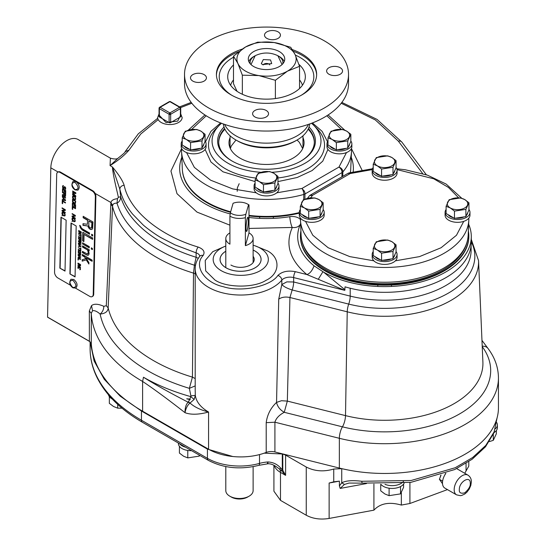 <?xml version="1.0" encoding="UTF-8"?>
<svg xmlns="http://www.w3.org/2000/svg" width="546" height="546" viewBox="0 0 546 546"><rect width="100%" height="100%" fill="white"/><g stroke="black" fill="none" stroke-linecap="round" stroke-linejoin="round"><path stroke-width="0.82" d="M225.798 246.055A27.58 15.923 0 0 0 213.561 256.77A27.58 15.923 0 0 0 220.413 270.188A27.58 15.923 0 0 0 252.859 273.737A27.58 15.923 0 0 0 267.943 256.77A27.58 15.923 0 0 0 261.097 248.683A27.58 15.923 0 0 0 253.119 245.202M254.941 245.782L267.636 250.955C280.91 258.081 279.757 273.969 265.95 280.364C254.04 288.138 226.474 287.919 214.981 280.043L205.671 270.871L205.214 260.503L212.756 251.692L225.798 245.973M195.195 390.458L195.318 395.352L190.895 395.891L189.36 388.349C154.341 377.607 128.781 361.78 112.681 340.854C106.272 332.275 102.088 323.355 100.13 314.08C105.337 313.506 108.012 311.459 108.163 307.93A159.855 92.294 0 0 0 119.799 331.982A159.855 92.294 0 0 0 192.431 377.122L193.509 273.116L194.41 265.199L195.502 265.417M89.339 310.94L91.257 313.349L91.305 343.871L89.387 341.257L89.339 310.94L91.516 305.637C94.069 303.583 98.164 303.808 103.801 306.313L106.306 305.719L110.906 202.511C111.391 200.396 113.588 199.119 117.499 198.683L116.994 203.139C119.424 201.836 120.646 199.693 120.666 196.71C122.673 203.371 126.003 209.807 130.644 216.011C138.152 225.983 148.553 234.821 161.841 242.52C172.031 248.396 183.463 253.317 196.123 257.275L196.123 252.866A6.927 3.999 180 0 1 197.727 253.556A6.927 3.999 180 0 1 199.754 256.272M186.712 398.805L189.892 399.058L190.254 399.699L186.712 398.805M158.197 119.622L140.779 133.988L128.986 150.136C124.454 155.385 118.148 160.544 110.06 165.602L110.401 158.163L78.098 139.51A22.598 13.049 120 0 0 66.796 140.629A22.598 13.049 120 0 0 50.826 167.827L47.55 317.103A4.375 2.525 120 0 0 47.55 317.192L89.387 341.346L91.305 343.871A175.375 101.256 0 0 0 142.513 411.152A175.375 101.256 0 0 0 142.608 411.213L208.565 449.228A45.557 26.304 0 0 0 266.202 452.429A9.111 5.262 180 0 1 274.911 451.965L339.346 468.058A113.896 65.752 0 0 0 498.45 407.705L498.45 377.948A113.896 65.752 180 0 1 339.346 438.302L339.346 468.058M117.499 198.683L118.366 197.304C116.762 189.496 113.213 176.583 112.415 166.967C118.639 174.372 122.55 180.453 124.154 185.224C121.519 185.64 120.072 186.944 119.82 189.134C122.045 198.157 126.29 206.456 132.555 214.046L142.902 224.699C146.881 228.433 157.657 235.988 161.841 238.111L175.095 244.901L196.123 252.866A4.375 1.699 107.3 0 1 198.205 247.072C203.576 249.14 205.228 251.938 203.146 255.467C193.311 265.759 204.313 282.712 223.444 286.739C241.127 292.56 270.645 286.445 277.88 275.457C281.995 271.539 287.831 270.284 295.386 271.683L306.879 274.549C289.728 260.114 284.882 244.41 292.328 227.443L249.003 228.44M157.705 118.298L138.309 133.818L125.109 151.686C125.757 151.795 123.526 153.856 118.414 157.862L110.06 165.602L112.415 166.967L119.82 189.134L120.666 196.71L118.366 197.304M300.43 219.588A8.989 5.194 0 0 0 298.566 218.025A8.989 5.194 0 0 0 289.796 216.694A9.111 1.993 -99.1 0 0 292.178 227.354M225.798 251.228A20.516 11.848 0 0 0 220.052 259.452A20.516 11.848 0 0 0 226.064 267.827A20.516 11.848 0 0 0 248.423 270.393A20.516 11.848 0 0 0 261.09 259.452A20.516 11.848 0 0 0 255.084 251.071A20.516 11.848 0 0 0 253.119 250.075M266.202 452.429L266.202 422.672C267.26 414.68 270.714 407.923 276.556 402.409L278.726 299.174L281.818 284.527C283.681 286.575 287.135 288.384 292.165 289.967L289.94 297.509C285.408 296.58 281.675 297.133 278.726 299.174M208.565 449.228L208.565 412.032C200.525 409.964 194.342 406.968 190.022 403.037L194.144 399.44L195.318 395.352A45.557 26.304 0 0 0 208.538 412.018A45.557 26.304 0 0 0 208.565 412.032C198.717 414.701 190.868 414.919 185.012 412.687C167.772 399.201 153.638 388.793 142.608 381.456L142.608 411.213M47.55 317.103L89.387 341.257A4.375 2.525 120 0 0 89.387 341.346M124.154 185.224C129.122 210.333 159.268 235.51 198.205 247.072M229.914 225.17L197.004 212.101L177 193.68L170.946 171.041L181.579 148.621M351.474 148.621L361.998 170.072M422.686 173.614L398.389 141.182L375.348 119.949L341.209 103.249M191.837 103.249L180.569 107.644M125.109 151.686L128.986 150.136M189.551 399.802L188.138 402.218C169.567 392.635 154.682 384.309 143.475 377.231A174.154 100.546 0 0 0 190.779 396.621L189.892 399.058M482.234 346.628A106.129 61.275 180 0 1 459.357 414.052A106.129 61.275 180 0 1 342.431 426.829A9.111 2.955 104 0 0 345.509 415.622L347.229 311.814L289.94 297.509L287.332 401.092L281.483 400.723L276.556 402.409C277.416 406.531 279.982 409.828 284.254 412.305C279.163 415.028 276.051 418.332 274.911 422.208L274.911 451.965M195.195 378.583L192.431 377.122L189.36 388.349L195.195 385.899M277.88 275.457A4.375 3.221 -140.2 0 1 281.818 280.118A9.111 5.262 180 0 1 293.652 277.573L293.652 281.982L286.848 281.879L281.818 284.527L281.818 280.118A45.557 26.304 180 0 1 208.538 287.332A45.557 26.304 180 0 1 195.195 268.734L195.195 390.492M185.012 412.687C184.958 407.842 185.995 404.347 188.138 402.218L189.947 403.098C187.503 405.105 185.865 408.306 185.012 412.687M188.452 401.733L189.947 403.098M194.144 399.44L190.779 396.621L190.895 395.891M103.801 306.313C103.76 309.466 102.539 312.059 100.13 314.08C97.133 311.425 94.608 310.299 92.554 310.701L91.257 313.349A175.375 101.256 180 0 0 142.513 381.395A175.375 101.256 180 0 0 142.608 381.456L143.475 377.231M353.18 171.84A86.862 50.15 0 0 0 352.163 159.998A86.862 50.15 0 0 0 351.242 157.296M181.811 157.296A86.862 50.15 0 0 0 180.883 160.005A86.862 50.15 0 0 0 230.214 213.93M249.003 217.492A86.862 50.15 0 0 0 289.796 216.694M300.6 223.662A86.862 50.15 0 0 0 298.915 228.139A86.862 50.15 0 0 0 314.08 265.834C312.23 270.707 309.828 273.607 306.879 274.549L344.772 290.335L345.038 286.827A86.739 50.082 0 0 0 471.294 242.247L471.294 236.52A86.739 50.082 180 0 1 418.086 282.705A86.739 50.082 180 0 1 323.737 272.229L314.08 265.834M468.639 224.229A86.739 50.082 180 0 1 471.294 236.52M253.119 261.889A13.705 7.91 180 0 1 253.364 262.23M266.202 422.672L274.911 422.208L339.346 438.302A9.111 2.955 104 0 1 342.431 426.829L284.254 412.305L287.332 401.092L345.509 415.622A98.376 56.798 0 0 0 482.896 362.087L478.555 260.647A94.028 54.286 180 0 1 347.229 311.814A9.111 2.955 -76 0 1 348.717 304.088L292.165 289.967A9.111 2.955 -76 0 0 293.652 281.982L350.198 296.096L350.198 288.233M195.195 273.826L193.509 273.116A155.514 89.783 180 0 1 123.785 229.484A155.514 89.783 180 0 1 112.524 206.327L112.674 205.433C113.008 203.842 114.448 203.078 116.994 203.139C119.062 209.951 122.461 216.53 127.211 222.877C141.394 241.339 163.793 255.446 194.41 265.199L196.123 257.275L198.307 258.347M112.674 205.433L110.906 202.511L95.127 193.4M322.904 271.751L318.291 279.265M323.737 272.229L345.038 289.83M440.247 477.115L440.758 475.211M232.801 456.517L207.425 449.105L141.448 411.022L120.236 396.184L104.266 379.306L94.117 360.981L90.158 341.885M347.645 469.908L341.735 468.673L333.749 469.041C323.798 471.976 314.632 471.307 306.258 467.035L285.606 455.118L282.78 454.006L264.25 453.153M273.921 465.26L273.921 491.216L280.487 500.368L306.258 515.247C312.851 518.775 320.475 519.84 329.129 518.441L373.921 510.155C380.221 503.344 389.366 501.651 401.344 505.077L409.916 503.494L447.447 489.605M464.728 473.28L468.789 466.141L468.789 461.602M282.78 454.006L282.78 470.181L281.64 470.843L285.606 475.354L282.78 470.181L280.74 468.113C277.388 464.305 273.13 462.25 267.95 461.95A27.334 15.779 0 0 0 259.521 463.397L259.521 454.579M366.427 483.572L340.192 488.424L344.444 484.445L341.735 482.814L339.394 485.974L339.394 481.135L329.129 483.033L333.749 481.831L333.749 469.041M339.394 481.135L333.749 481.831M341.735 468.673L341.735 482.814C345.748 480.644 352.429 480.132 361.773 481.272L362.121 483.135L410.988 482.33L454.777 469.526L472.188 459.213L485.49 446.792L494.007 432.719L497.14 417.629L494.13 431.859L485.838 445.372L472.665 457.521L455.234 467.731L411.111 480.5L361.773 481.272M401.344 492.69L401.344 505.077M90.104 341.837L90.104 348.676A175.3 101.208 0 0 0 141.448 420.243L207.425 458.333A4.375 2.525 -60 0 0 208.333 460.333C223.498 468.236 240.315 469.908 258.797 465.342L267.711 463.807C270.413 463.547 273.505 464.673 276.986 467.178L279.572 469.103L280.74 468.113M285.606 455.118L285.606 475.354L280.487 472.392A9.111 5.262 120 0 0 279.572 469.103L281.64 470.843M373.921 510.155L373.921 484.084M340.192 488.424L339.394 485.974M344.444 484.445L349.003 483.053L362.121 483.135M281.197 470.44L282.296 469.683L282.296 453.883M468.359 230.869A84.186 48.608 180 0 1 468.823 235.968A84.186 48.608 180 0 1 416.851 280.876A84.186 48.608 180 0 1 325.102 270.338A84.186 48.608 180 0 1 300.443 235.968A84.186 48.608 180 0 1 300.907 230.869M468.823 235.968L468.823 236.568A84.186 48.608 180 0 1 416.851 281.47A84.186 48.608 180 0 1 325.102 270.932A84.186 48.608 180 0 1 300.443 236.568L300.443 235.968M230.508 212.312A84.186 48.608 180 0 1 206.995 202.743A84.186 48.608 180 0 1 182.412 170.482M299.297 213.152A84.186 48.608 180 0 1 249.003 215.916M350.634 170.482A84.186 48.608 180 0 1 350.402 172.536M372.242 169.601L350.198 173.553L349.03 172.905L348.007 173.335L350.198 173.553L312.599 195.256L310.585 197.891M310.312 195.106L312.599 195.256L309.759 195.564L309.234 196.041L310.189 195.181A4.375 2.887 -123.5 0 1 310.312 195.106L348.007 173.335M458.626 197.823L448.457 187.442L433.749 178.795L397.024 169.601M395.413 260.817L419.471 256.62L441.093 247.734L456.476 235.258L463.745 221.362M305.521 221.362L312.79 235.258L328.173 247.734L349.795 256.62L373.853 260.817M313.288 260.169A82.746 47.775 0 0 0 313.349 260.23A82.746 47.775 0 0 0 455.917 260.23A82.746 47.775 0 0 0 455.978 260.169M346.485 152.566L338.957 167.083A4.375 3.208 40.2 0 1 341.857 169.069A4.375 3.208 40.2 0 1 342.888 171.765A4.375 3.208 40.2 0 1 342.881 171.888L342.724 176.385M304.873 199.14L305.002 193.953L303.835 194.431A4.375 1.57 -105.8 0 0 303.835 194.308A4.375 1.57 -105.8 0 0 303.33 191.312A4.375 1.57 -105.8 0 0 301.918 188.472L276.767 192.82M312.414 122.939L322.133 131.361L327.525 141.735M327.934 149.42L322.775 161.138L312.128 170.557L297.215 177.484L277.948 181.6M255.105 181.6L222.973 171.799L210.933 161.964L205.119 149.42M232.33 161.186A47.816 27.607 180 0 1 218.707 141.892A47.816 27.607 180 0 1 224.624 128.59M311.52 123.28A54.47 31.45 180 0 1 313.848 125.43A54.47 31.45 180 0 1 305.037 163.234A54.47 31.45 180 0 1 271.935 172.29M309.029 127.027A48.908 28.235 180 0 1 301.112 160.968A48.908 28.235 180 0 1 231.941 160.968A48.908 28.235 180 0 1 224.017 127.027M350.361 172.55A84.241 48.635 0 0 0 350.737 168.98L351.488 151.563A84.985 49.065 180 0 1 342.881 171.888L342.049 172.563L341.892 176.863M303.699 199.577L303.835 194.431A84.985 49.065 180 0 1 181.565 151.563L182.309 168.98A84.241 48.635 0 0 0 230.658 211.787M249.003 215.356A84.241 48.635 0 0 0 299.297 212.585M205.521 141.735L210.913 131.361L220.632 122.939M308.422 128.59A47.816 27.607 180 0 1 314.339 141.892A47.816 27.607 180 0 1 300.716 161.186M261.077 172.29A54.47 31.45 180 0 1 219.199 125.43A54.47 31.45 180 0 1 221.526 123.28M250.996 64.564L255.187 55.712C262.742 52.123 270.304 52.123 277.866 55.712L279.409 56.607A18.223 10.524 180 0 1 284.227 61.555M277.866 55.712L282.057 64.564M270.543 59.937L263.302 59.555L261.336 63.602L262.503 64.578L271.717 63.602L270.543 59.937M269.826 64.933A3.426 1.979 0 0 0 268.946 64.059A3.426 1.979 0 0 0 263.22 64.933M237.223 191.305L237.319 187.988M237.333 187.92L239.175 183.702M248.819 61.555A18.223 10.524 180 0 1 254.32 56.231M278.119 55.863A16.4 9.466 180 0 1 282.924 62.558A16.4 9.466 180 0 1 282.78 63.814M250.273 63.814A16.4 9.466 180 0 1 250.123 62.558A16.4 9.466 180 0 1 255.057 55.788M301.378 95.202A47.304 27.314 0 0 0 296.369 55.542A47.304 27.314 0 0 0 295.325 55.071M233.497 57.18A47.304 27.314 0 0 0 233.074 57.426A47.304 27.314 0 0 0 231.668 95.202M192.834 81.101A7.965 4.6 180 0 1 190.499 77.853A7.965 4.6 180 0 1 195.413 73.608A7.965 4.6 180 0 1 204.095 74.604A7.965 4.6 180 0 1 206.429 77.853A7.965 4.6 180 0 1 201.508 82.098A7.965 4.6 180 0 1 192.834 81.101M266.844 38.37A7.965 4.6 180 0 1 264.517 35.121A7.965 4.6 180 0 1 269.431 30.876A7.965 4.6 180 0 1 278.112 31.873A7.965 4.6 180 0 1 280.439 35.121A7.965 4.6 180 0 1 275.525 39.367A7.965 4.6 180 0 1 266.844 38.37M254.941 116.96A7.965 4.6 180 0 1 252.607 113.711A7.965 4.6 180 0 1 257.521 109.466A7.965 4.6 180 0 1 266.202 110.463A7.965 4.6 180 0 1 268.536 113.711A7.965 4.6 180 0 1 263.616 117.956A7.965 4.6 180 0 1 254.941 116.96M328.951 74.229A7.965 4.6 180 0 1 326.624 70.98A7.965 4.6 180 0 1 331.538 66.728A7.965 4.6 180 0 1 340.219 67.724A7.965 4.6 180 0 1 342.547 70.98A7.965 4.6 180 0 1 337.633 75.225A7.965 4.6 180 0 1 328.951 74.229M292.417 49.645A50.116 28.931 180 0 1 301.958 53.958A50.116 28.931 180 0 1 316.639 74.413A50.116 28.931 180 0 1 285.701 101.146A50.116 28.931 180 0 1 231.088 94.874A50.116 28.931 180 0 1 216.414 74.413A50.116 28.931 180 0 1 242.165 49.133M184.521 74.413L184.521 83.702A82.002 47.345 0 0 0 208.538 117.178A82.002 47.345 0 0 0 297.904 127.443A82.002 47.345 0 0 0 348.525 83.702L348.525 74.413A82.002 47.345 0 0 0 324.508 40.936A82.002 47.345 0 0 0 235.142 30.678A82.002 47.345 0 0 0 184.521 74.413A82.002 47.345 0 0 0 208.538 107.89A82.002 47.345 0 0 0 297.904 118.154A82.002 47.345 0 0 0 348.525 74.413M298.908 64.38A38.814 22.406 180 0 1 305.337 76.74A38.814 22.406 180 0 1 281.381 97.441A38.814 22.406 180 0 1 239.08 92.581A38.814 22.406 180 0 1 227.709 76.74A38.814 22.406 180 0 1 233.497 64.967M224.611 124.392A43.277 24.986 0 0 0 235.92 135.831A43.277 24.986 0 0 0 277.928 142.267A43.277 24.986 0 0 0 308.435 124.392M297.126 139.994L295.584 140.888A41.093 23.724 0 0 1 237.469 140.888L235.92 139.994A43.277 24.986 0 0 0 297.126 139.994A43.277 24.986 0 0 0 309.712 123.949M223.334 123.949A43.277 24.986 0 0 0 235.92 139.994L237.469 140.888M303.494 146.546A37.538 21.676 0 0 0 302.969 145.12M230.078 145.12A37.538 21.676 0 0 0 229.559 146.546M302.969 137.592A37.538 21.676 180 0 1 304.061 142.786A37.538 21.676 180 0 1 280.89 162.81A37.538 21.676 180 0 1 239.981 158.108A37.538 21.676 180 0 1 228.986 142.786A37.538 21.676 180 0 1 230.078 137.592M314.325 142.663A47.795 27.593 0 0 0 308.135 129.204M224.918 129.204A47.795 27.593 0 0 0 218.728 142.663M253.637 66.503A18.223 10.524 180 0 1 248.3 59.064A18.223 10.524 180 0 1 259.548 49.338A18.223 10.524 180 0 1 279.409 51.624A18.223 10.524 180 0 1 284.746 59.064A18.223 10.524 180 0 1 273.498 68.782A18.223 10.524 180 0 1 253.637 66.503M299.549 79.921A36.445 21.041 180 0 1 302.436 85.237M230.61 85.237A36.445 21.041 180 0 1 233.497 79.921M287.462 71.151A29.614 17.097 0 0 0 295.127 54.634A29.614 17.097 0 0 0 274.188 42.547A29.614 17.097 0 0 0 245.584 46.97A29.614 17.097 0 0 0 237.92 63.486A29.614 17.097 0 0 0 258.859 75.573A29.614 17.097 0 0 0 287.462 71.151L299.549 66.332L295.127 54.634L290.704 47.263L274.188 42.547L257.678 42.151L245.584 46.97L233.497 56.108L237.92 63.486L242.349 75.177L258.859 75.573L275.375 80.289L287.462 71.151M237.019 91.298L233.497 83.709L233.497 56.108M242.349 75.177L242.349 94.267M275.375 80.289L275.375 98.553M299.549 66.332L299.549 88.507M445.079 212.339L445.079 215.138A12.449 7.187 0 0 0 448.723 220.222A12.449 7.187 0 0 0 462.285 221.778A12.449 7.187 0 0 0 469.97 215.138L469.97 212.339A12.449 7.187 180 0 1 462.285 218.98A12.449 7.187 180 0 1 448.723 217.424A12.449 7.187 180 0 1 445.079 212.339A12.449 7.187 180 0 1 446.102 209.487M468.946 209.487A12.449 7.187 180 0 1 469.97 212.339M467.738 212.585A10.224 5.904 180 0 1 466.577 215.083M464.134 216.844A10.224 5.904 180 0 1 455.705 218.147M453.446 217.752A10.224 5.904 180 0 1 450.293 216.516A10.224 5.904 180 0 1 448.15 214.694M464.755 199.597A10.224 5.904 180 0 1 464.755 207.944A10.224 5.904 180 0 1 450.293 207.944L446.102 206.292L449.16 199.7L460.585 197.932L464.769 199.597L468.946 202.764L465.888 209.357L454.463 211.125L450.279 207.965A10.224 5.904 180 0 1 450.293 199.597A10.224 5.904 180 0 1 464.755 199.597M468.946 202.764L468.946 209.978L465.888 216.578L454.463 218.345L446.102 213.513L446.102 206.292M465.888 216.578L465.888 209.357M454.463 211.125L454.463 218.345M372.188 254.429L372.188 257.221A12.449 7.187 0 0 0 375.832 262.305A12.449 7.187 0 0 0 389.394 263.861A12.449 7.187 0 0 0 397.078 257.221L397.078 254.429A12.449 7.187 180 0 1 389.394 261.063A12.449 7.187 180 0 1 375.832 259.507A12.449 7.187 180 0 1 372.188 254.429A12.449 7.187 180 0 1 373.211 251.57M396.055 251.57A12.449 7.187 180 0 1 397.078 254.429M299.297 212.339L299.297 215.138A12.449 7.187 0 0 0 302.941 220.222A12.449 7.187 0 0 0 316.503 221.778A12.449 7.187 0 0 0 324.188 215.138L324.188 212.339A12.449 7.187 180 0 1 316.503 218.98A12.449 7.187 180 0 1 302.941 217.424A12.449 7.187 180 0 1 299.297 212.339A12.449 7.187 180 0 1 300.32 209.487M323.164 209.487A12.449 7.187 180 0 1 324.188 212.339M372.188 170.256L372.188 173.055A12.449 7.187 0 0 0 375.832 178.139A12.449 7.187 0 0 0 389.394 179.695A12.449 7.187 0 0 0 397.078 173.055L397.078 170.256A12.449 7.187 180 0 1 389.394 176.897A12.449 7.187 180 0 1 375.832 175.341A12.449 7.187 180 0 1 372.188 170.256A12.449 7.187 180 0 1 373.211 167.404M396.055 167.404A12.449 7.187 180 0 1 397.078 170.256M254.081 185.94L254.081 188.739A12.449 7.187 0 0 0 257.726 193.816A12.449 7.187 0 0 0 271.287 195.372A12.449 7.187 0 0 0 278.972 188.739L278.972 185.94A12.449 7.187 180 0 1 271.287 192.581A12.449 7.187 180 0 1 257.726 191.018A12.449 7.187 180 0 1 254.081 185.94A12.449 7.187 180 0 1 255.105 183.087M277.948 183.087A12.449 7.187 180 0 1 278.972 185.94M181.19 143.857L181.19 146.656A12.449 7.187 0 0 0 184.835 151.733A12.449 7.187 0 0 0 198.396 153.29A12.449 7.187 0 0 0 206.081 146.656L206.081 143.857A12.449 7.187 180 0 1 198.396 150.491A12.449 7.187 180 0 1 184.835 148.935A12.449 7.187 180 0 1 181.19 143.857A12.449 7.187 180 0 1 182.214 141.005M205.057 141.005A12.449 7.187 180 0 1 206.081 143.857M326.972 143.857L326.972 146.656A12.449 7.187 0 0 0 330.617 151.733A12.449 7.187 0 0 0 344.178 153.29A12.449 7.187 0 0 0 351.863 146.656L351.863 143.857A12.449 7.187 180 0 1 344.178 150.491A12.449 7.187 180 0 1 330.617 148.935A12.449 7.187 180 0 1 326.972 143.857A12.449 7.187 180 0 1 327.996 141.005M350.839 141.005A12.449 7.187 180 0 1 351.863 143.857M403.474 481.442A12.449 7.187 180 0 1 384.964 484.316M380.89 484.302A12.449 7.187 0 0 0 383.36 486.329A12.449 7.187 0 0 0 404.136 483.203M496.737 422.611A12.449 7.187 180 0 1 497.379 424.89A12.449 7.187 180 0 1 495.379 428.794M494.069 432.568A12.449 7.187 0 0 0 497.379 427.689L497.379 424.89M185.585 447.208A12.449 7.187 180 0 1 182.036 445.768A12.449 7.187 180 0 1 179.552 443.721M178.392 443.052L178.392 443.488A12.449 7.187 0 0 0 182.036 448.566A12.449 7.187 0 0 0 191.571 450.662M108.442 394.765A12.449 7.187 0 0 0 111.964 398.826A12.449 7.187 0 0 0 112.189 398.955M489.325 441.618L493.297 440.329L496.355 433.736L496.355 430.541M493.297 434.398L493.297 440.329M380.733 484.302L380.733 490.834L384.916 493.993L389.1 495.659L400.518 493.891L403.583 487.298L403.583 484.104M388.561 488.131L389.899 488.315M400.238 486.718L400.58 486.541M400.518 486.67L400.518 493.891M389.1 488.438L389.1 495.659M179.416 446.341L179.416 453.071L183.593 456.231L187.776 457.896L199.194 456.128L199.74 455.378M187.237 450.368L188.575 450.552M199.194 455.064L199.194 456.128M187.776 450.675L187.776 457.896M109.343 396.601L109.343 403.33L113.52 406.49L117.704 408.155L122.045 408.183M117.704 404.388L117.704 408.155M394.847 170.502A10.224 5.904 180 0 1 393.686 173M391.236 174.761A10.224 5.904 180 0 1 382.814 176.065M380.555 175.669A10.224 5.904 180 0 1 377.402 174.433A10.224 5.904 180 0 1 375.259 172.611M391.864 157.514A10.224 5.904 180 0 1 391.864 165.861A10.224 5.904 180 0 1 377.402 165.861A10.224 5.904 180 0 1 377.402 157.514A10.224 5.904 180 0 1 391.864 157.514M381.572 169.042L377.388 165.882L373.211 164.209L376.269 157.617L387.694 155.849L391.878 157.514L396.055 160.674L392.997 167.274L381.572 169.042L381.572 176.256L373.211 171.43L373.211 164.209M396.055 160.674L396.055 167.895L392.997 174.495L381.572 176.256M392.997 174.495L392.997 167.274M321.956 212.585A10.224 5.904 180 0 1 320.795 215.083M318.345 216.844A10.224 5.904 180 0 1 309.923 218.147M307.664 217.752A10.224 5.904 180 0 1 304.511 216.516A10.224 5.904 180 0 1 302.368 214.694M318.973 199.597A10.224 5.904 180 0 1 318.973 207.944A10.224 5.904 180 0 1 304.511 207.944L300.32 206.292L303.378 199.7L314.803 197.932L318.98 199.597L323.164 202.764L320.106 209.357L308.681 211.125L304.497 207.965A10.224 5.904 180 0 1 304.511 199.597A10.224 5.904 180 0 1 318.973 199.597M323.164 202.764L323.164 209.978L320.106 216.578L308.681 218.345L300.32 213.513L300.32 206.292M320.106 216.578L320.106 209.357M308.681 211.125L308.681 218.345M349.631 144.096A10.224 5.904 180 0 1 348.471 146.594M346.021 148.362A10.224 5.904 180 0 1 337.592 149.665M335.34 149.27A10.224 5.904 180 0 1 332.186 148.027A10.224 5.904 180 0 1 330.043 146.212M346.642 131.115A10.224 5.904 180 0 1 346.642 139.462A10.224 5.904 180 0 1 332.186 139.462L327.996 137.81L331.053 131.211L342.478 129.443L346.655 131.115L350.839 134.275L347.775 140.868L336.356 142.636L332.173 139.476A10.224 5.904 180 0 1 332.186 131.115A10.224 5.904 180 0 1 346.642 131.115M350.839 134.275L350.839 141.496L347.775 148.089L336.356 149.857L327.996 145.024L327.996 137.81M347.775 148.089L347.775 140.868M336.356 142.636L336.356 149.857M276.74 186.179A10.224 5.904 180 0 1 275.58 188.677M273.13 190.445A10.224 5.904 180 0 1 264.701 191.748M262.449 191.353A10.224 5.904 180 0 1 259.295 190.11A10.224 5.904 180 0 1 257.152 188.295M273.751 173.198A10.224 5.904 180 0 1 273.751 181.545A10.224 5.904 180 0 1 259.295 181.545L255.105 179.893L258.162 173.294L269.587 171.533L273.764 173.198L277.948 176.358L274.884 182.951L263.465 184.719L259.282 181.559A10.224 5.904 180 0 1 259.295 173.198A10.224 5.904 180 0 1 273.751 173.198M277.948 176.358L277.948 183.579L274.884 190.172L263.465 191.939L255.105 187.114L255.105 179.893M274.884 190.172L274.884 182.951M263.465 184.719L263.465 191.939M203.849 144.096A10.224 5.904 180 0 1 202.689 146.594M200.239 148.362A10.224 5.904 180 0 1 191.81 149.665M189.558 149.27A10.224 5.904 180 0 1 186.404 148.027A10.224 5.904 180 0 1 184.261 146.212M200.86 131.115A10.224 5.904 180 0 1 200.86 139.462A10.224 5.904 180 0 1 186.404 139.462L182.214 137.81L185.271 131.211L196.696 129.443L200.873 131.115L205.057 134.275L201.993 140.868L190.574 142.636L186.391 139.476A10.224 5.904 180 0 1 186.404 131.115A10.224 5.904 180 0 1 200.86 131.115M205.057 134.275L205.057 141.496L201.993 148.089L190.574 149.857L182.214 145.024L182.214 137.81M201.993 148.089L201.993 140.868M190.574 142.636L190.574 149.857M445.857 473.348A11.391 6.572 120 0 0 442.478 482.876A11.391 6.572 120 0 0 444.833 488.09L456.538 494.847A11.391 6.572 -60 0 1 454.176 489.632A11.391 6.572 -60 0 1 454.176 489.571A11.391 6.572 -60 0 1 459.172 478.146A11.391 6.572 -60 0 1 467.922 475.122C470.297 476.754 471.437 479.013 471.348 481.886L470.809 485.435L469.267 489.025L466.891 492.205L464.762 494.021L461.691 495.447L460.408 495.672L456.538 494.847M445.434 473.518L444.963 474.72M442.704 480.541L442.594 481.224M442.513 483.715L439.4 479.299L442.492 481.081M439.4 479.299L441.025 475.122M169.335 101.617L159.596 107.248A1.092 0.628 60 0 1 160.142 107.296L169.881 101.672A1.092 0.628 -120 0 0 169.335 101.617L170.427 101.617A1.092 0.628 120 0 0 169.881 101.672L179.627 107.296A1.092 0.628 -60 0 1 180.173 107.248A1.092 0.894 120 0 1 180.398 108.64A1.092 0.628 -120 0 0 179.627 107.296L169.881 112.926A1.092 0.628 60 0 1 170.427 113.5A1.092 0.628 60 0 1 170.659 114.264A1.092 0.628 180 0 1 169.11 114.264A1.092 0.628 -60 0 1 169.881 112.926L160.142 107.296A1.092 0.628 120 0 0 159.596 107.876A1.092 0.628 120 0 0 159.371 108.64A1.092 0.628 180 0 1 159.05 108.19L159.05 116.523A1.092 0.628 0 0 0 159.371 116.974L169.11 122.597A1.092 0.628 0 0 0 170.659 122.597L180.398 116.974A1.092 0.628 0 0 0 180.719 116.523L180.719 108.19A1.092 0.628 180 0 1 180.398 108.64L170.659 114.264L170.659 122.597M180.562 107.869A1.092 0.628 180 0 1 180.719 108.19L180.173 107.248L170.427 101.617A1.092 0.894 -60 0 0 169.697 101.59M76.59 181.982L92.219 191.004A4.559 2.696 61.3 0 1 95.359 196.635L93.209 294.403A4.737 2.805 61.3 0 1 92.138 296.621L92.656 296.341A4.737 2.805 -118.7 0 0 93.728 294.123L95.871 196.348A4.559 2.696 -118.7 0 0 92.731 190.725L60.517 172.126A4.559 2.696 -118.7 0 0 58.251 171.894L57.733 172.181A4.559 2.696 61.3 0 1 60.005 172.406L75.328 181.258M70.571 285.299L57.821 277.934A4.737 2.805 61.3 0 1 54.552 272.085L56.702 174.317A4.559 2.696 61.3 0 1 57.733 172.181M92.138 296.621A4.737 2.805 61.3 0 1 89.776 296.389L75.573 288.186M59.862 268.134L60.981 217.212L66.134 220.188L65.015 271.109L59.862 268.134L65.022 270.823M69.915 273.935L71.028 223.014L76.181 225.989L75.068 276.911L69.915 273.935L75.075 276.624M62.271 215.602L61.923 215.793L62.271 215.602M65.015 213.923L65.117 215.731L64.073 215.998L62.428 214.817L62.067 212.537L63.111 212.271L65.015 213.923M62.046 210.299L64.899 209.964L62.087 208.34L62.094 207.869L65.315 209.725L65.302 210.435L62.517 210.811L65.261 212.394L65.247 212.865L62.026 211.009L62.046 210.299M62.196 203.474L62.258 200.648L65.479 202.511L65.465 202.982L62.654 201.358L62.606 203.713L62.196 203.474L62.613 203.426M62.34 196.881L65.534 200L65.52 200.628L62.271 200.02L62.278 199.549L63.111 199.713L63.145 198.143L62.34 196.881M65.581 197.645L65.575 198.116L62.353 196.253L62.36 195.782L65.581 197.645M62.387 194.608L63.841 194.813L63.868 193.475L62.428 192.649L62.442 192.178L65.663 194.035L65.547 196.273L64.844 196.505L63.971 195.359L62.374 195.161L62.387 194.608M64.012 190.063L62.92 189.435L62.865 191.782L62.456 191.55L62.517 188.725L65.738 190.581L65.677 193.407L65.267 193.168L65.315 190.82L64.428 190.301L64.38 192.342L63.971 192.103L64.271 189.926L63.971 192.103M65.213 189.325L65.377 188.07L64.838 187.203L64.189 188.575L63.015 188.213L62.558 186.916L62.858 185.667L63.486 185.708L62.981 186.527L63.363 188.097L63.78 188.179L64.223 186.773L64.783 186.698L65.595 187.565L65.704 189.053L65.213 189.325L65.602 189.148M72.325 221.321L71.976 221.519L72.325 221.321M75.068 219.649L75.171 221.458L74.12 221.724L72.481 220.536L72.113 218.263L73.164 217.99L75.068 219.649M72.092 216.025L74.952 215.684L72.14 214.066L72.147 213.595L75.368 215.452L75.355 216.161L72.57 216.537L75.314 218.12L75.3 218.591L72.079 216.728L72.092 216.025M72.243 209.2L72.311 206.374L75.532 208.231L75.519 208.702L72.707 207.084L72.659 209.439L72.243 209.2L72.666 209.152M73.881 204.265L72.782 203.631L72.734 205.985L72.325 205.746L72.386 202.921L75.607 204.784L75.546 207.61L75.13 207.371L75.184 205.016L74.29 204.497L74.249 206.538L73.833 206.306L74.14 204.122L73.833 206.306M72.468 199.154L75.689 201.017L75.423 203.487L74.522 203.522L72.884 202.334L72.468 199.154M75.553 197.679L75.648 199.488L74.604 199.754L72.966 198.567L72.598 196.294L73.642 196.021L75.553 197.679M72.563 194.765L72.57 194.294L75.109 195.755L72.598 193.195L72.611 192.567L75.171 192.929L72.632 191.469L72.645 190.998L75.867 192.854L75.853 193.564L72.946 193.079L75.798 195.918L75.785 196.621L72.563 194.765L75.792 196.335M92.39 248.43L92.37 249.624L91.325 249.024L91.353 247.829L92.39 248.43M82.644 240.868L82.828 232.282L92.622 237.933L92.595 239.366L84.05 234.432L83.893 241.591L82.644 240.868L83.9 241.305M89.271 246.628L89.244 247.823L82.576 243.966L82.603 242.779L89.271 246.628M92.69 234.835L92.663 236.029L91.626 235.428L91.653 234.234L92.69 234.835M80.801 228.453L79.607 225.348L80.439 225.832L81.245 227.743L82.48 228.938L89.564 233.033L89.537 234.22L82.453 230.132L81.061 228.317L81.422 229.293M82.228 259.712L85.626 258.777L84.61 256.982L82.316 255.658L82.344 254.463L92.138 260.121L92.11 261.309L85.858 257.705L88.916 262.606L88.889 264.039L86.234 259.848L82.2 261.145L82.228 259.712M89.203 249.727L89.175 250.921L88.131 250.321L89.128 253.064L88.882 254.613L88.022 255.33L86.343 254.845L82.385 252.559L82.412 251.365L87.415 254.013L88.295 252.586L87.708 250.553L87.299 249.836L82.507 247.072L82.535 245.877L89.203 249.727M83.019 223.696L87.435 224.31L87.524 220.256L83.149 217.731L83.183 216.298L92.977 221.956L92.615 228.754L91.967 229.347L90.486 229.456L89.032 228.378L87.824 225.983L82.985 225.361L83.019 223.696M78.358 268.557L77.948 267.144L78.781 267.014L80.31 268.284L80.392 269.622L79.777 269.772L80.085 268.434L78.774 267.342L78.276 267.39L78.358 268.557M77.928 265.568L80.201 265.486L77.962 263.855L80.542 265.342L80.528 265.841L78.303 265.957L80.494 267.554L77.914 266.066L77.928 265.568M80.555 264.571L77.982 263.083L80.555 264.571M78.051 259.992L78.092 257.999L80.671 259.486L78.412 258.524L78.385 259.889M78.146 255.351L80.699 258.162L78.098 257.555L78.774 257.384L78.795 256.279L78.146 255.351M78.167 254.409L80.446 254.327L78.208 252.696L80.788 254.183L80.774 254.682L78.549 254.798L80.733 256.395L78.16 254.907L78.167 254.409M80.671 251.822L80.753 253.105L79.914 253.235L78.604 252.313L78.31 250.682L79.143 250.553L80.671 251.822M80.863 250.757L78.283 249.269L80.863 250.757M80.644 248.061L80.869 250.321L80.617 249.276L78.317 247.618L80.624 248.942L80.644 248.061M78.399 244.082L80.944 246.894L78.351 246.287L79.02 246.116L79.04 245.011L78.399 244.082M78.419 243.141L80.692 243.059L78.453 241.428L81.033 242.915L81.02 243.414L78.795 243.53L80.985 245.127L78.406 243.639L78.419 243.141M78.474 240.602L79.634 240.82L79.655 239.885L78.508 238.889L81.088 240.376L80.999 241.946L80.439 242.069L78.474 240.602M79.764 237.483L78.883 236.978L78.849 238.636L78.563 236.459L81.142 237.947L81.095 239.933L80.801 238.083L80.091 237.674L80.057 239.114L79.73 238.923L80.023 237.346L79.73 238.923M80.924 235.244L81.149 237.503L80.897 236.459L78.597 234.8L80.904 236.131L80.924 235.244M78.638 232.978L80.917 232.896L78.679 231.265L81.252 232.753L81.245 233.251L79.02 233.367L81.204 234.964L78.631 233.476L78.638 232.978M81.272 231.982L78.692 230.494L81.272 231.982M61.227 217.356L60.121 267.99M71.28 223.157L70.168 273.792M61.923 215.793L62.271 215.704M62.462 212.162L62.067 212.537M62.319 212.394L61.985 212.892M62.244 212.749L61.971 213.52M62.23 213.377L62.032 213.95M62.292 213.807L62.162 214.346M62.421 214.203L62.428 214.817M62.688 214.674L62.701 215.131M62.961 214.988L63.043 215.404M63.302 215.267L64.073 215.998M62.087 208.34L64.899 209.964M62.299 210.271L62.026 211.009M62.285 210.865L65.254 212.578M65.308 210.326L62.517 210.811M62.503 200.798L62.449 203.33M65.472 202.696L62.654 201.358M62.585 197.215L63.145 198.143M63.397 198L63.111 199.713M62.531 199.604L62.271 200.02M62.524 199.884L65.52 200.437M62.353 196.253L65.581 197.829M63.868 193.475L63.841 194.813M62.64 194.642L62.374 195.161M62.633 195.018L63.971 195.359M64.223 195.222L64.1 195.755M64.353 195.611L64.367 196.15M64.626 196.007L64.571 196.348M62.688 192.506L64.128 193.339M64.271 189.926L62.92 189.435M65.315 190.82L64.428 190.301M65.575 190.677L65.267 193.168M62.77 188.868L62.456 191.55M64.633 187.162L65.233 187.141L65.636 187.926L65.001 189.285M64.339 186.862L64.005 187.278M64.264 187.141L63.998 187.749M64.251 187.606L63.923 188.022M64.175 187.885L63.78 188.179M63.022 185.647L62.647 185.94M62.906 185.797L62.572 186.288M62.831 186.152L62.558 186.916M62.817 186.78L62.619 187.353M62.872 187.21L62.749 187.742M63.002 187.606L63.015 188.213M63.275 188.077L63.281 188.534M63.541 188.39L63.629 188.732M65.547 188.595L65.151 188.814M71.976 221.519L72.325 221.43M72.516 217.888L72.113 218.263M72.372 218.12L72.038 218.612M72.297 218.475L72.024 219.239M72.284 219.103L72.086 219.676M72.345 219.533L72.215 220.065M72.475 219.929L72.481 220.536M72.741 220.4L72.754 220.857M73.014 220.714L73.096 221.13M73.355 220.987L74.12 221.724M72.14 214.066L74.952 215.684M72.352 215.998L72.079 216.728M72.338 216.591L75.307 218.304M75.355 216.052L72.57 216.537M72.557 206.518L72.502 209.057M75.525 208.422L72.707 207.084M74.14 204.122L72.782 203.631M75.184 205.016L74.29 204.497M75.444 204.873L75.13 207.371M72.632 203.064L72.325 205.746M72.72 199.304L72.427 201.037M72.679 200.901L72.481 201.474M72.741 201.331L72.618 201.863M72.871 201.72L72.884 202.334M73.137 202.197L73.15 202.648M73.41 202.511L73.492 202.928M73.751 202.784L74.522 203.522M73 195.918L72.598 196.294M72.857 196.15L72.522 196.642M72.782 196.505L72.509 197.27M72.768 197.133L72.57 197.707M72.823 197.563L72.7 198.096M72.952 197.959L72.966 198.567M73.225 198.43L73.232 198.887M73.492 198.744L73.573 199.16M73.833 199.017L74.604 199.754M75.109 195.755L72.598 193.195M75.853 193.38L72.946 193.079M72.891 191.325L75.171 192.929M72.864 192.601L72.857 193.052M91.325 249.024L92.376 249.338M91.605 247.973L91.585 248.88M83.081 232.425L82.903 240.725M92.602 239.08L84.05 234.432M82.576 243.966L89.251 247.536M82.849 242.922L82.835 243.83M91.626 235.428L92.67 235.742M91.899 234.377L91.878 235.285M79.996 226.781L80.194 227.382M80.453 227.238L81.061 228.317M81.675 229.149L82.453 230.132M82.712 229.989L89.544 233.934M79.955 225.553L80.255 226.638M84.61 256.982L85.626 258.777M82.487 259.643L82.2 261.145M82.453 261.002L86.234 259.848M86.493 259.712L88.896 263.506M92.117 261.022L85.858 257.705M82.596 254.607L82.316 255.658M82.576 255.514L84.869 256.838M88.131 250.321L89.182 250.634M82.78 246.021L82.507 247.072M82.767 246.929L87.299 249.836M87.558 249.699L87.708 250.553M87.961 250.416L88.104 251.508M88.363 251.372L88.295 252.586M88.548 252.443L88.063 253.419M88.322 253.276L87.845 253.774M88.104 253.637L87.415 254.013M82.664 251.508L82.385 252.559M82.644 252.416L86.343 254.845M86.602 254.702L87.394 255.207M87.647 255.064L88.275 255.187M87.524 220.256L87.435 224.31M83.272 223.73L82.985 225.361M83.238 225.225L87.824 225.983M88.077 225.846L88.22 227.177M88.472 227.04L89.032 228.378M89.291 228.235L89.653 228.979M89.913 228.835L90.486 229.456M90.745 229.313L91.121 229.579M91.38 229.436L92.076 229.245M83.436 216.448L83.149 217.731M83.408 217.588L87.783 220.12M79.034 267.206L79.825 267.663M80.392 268.55L80.126 269.185M80.323 269.233L79.948 269.478M80.037 269.431L79.777 269.772M78.201 267.008L77.887 267.39M78.139 267.247L77.873 267.888M78.133 267.745L77.921 268.195M77.955 264.189L80.201 265.486M78.18 265.561L77.914 266.066M78.174 265.922L80.501 267.267M80.528 265.711L78.303 265.957M77.976 263.411L80.555 264.612M78.344 258.142L78.303 259.848M80.665 259.534L78.412 258.524M78.358 257.419L80.699 257.965M78.201 253.03L80.446 254.327M78.426 254.402L78.16 254.907M78.419 254.764L80.74 256.108M80.774 254.552L78.549 254.798M78.563 250.546L78.249 250.928M78.501 250.791L78.235 251.372M78.494 251.228L78.283 251.679M79.354 252.621L79.914 253.235M78.276 249.604L80.856 250.805M80.89 248.205L80.624 248.942M78.569 247.802L80.617 249.276M80.869 249.133L80.596 250.157M78.604 246.15L80.951 246.696M78.447 241.762L80.692 243.059M78.672 243.134L78.406 243.639M78.665 243.496L80.992 244.84M81.026 243.284L78.795 243.53M79.655 239.885L79.634 240.82M78.72 240.847L79.962 241.073M78.761 239.08L79.914 239.742M80.023 237.346L78.883 236.978M80.801 238.083L80.091 237.674M81.061 237.947L80.767 239.742M78.815 236.602L78.522 238.445M81.177 235.387L80.904 236.131M78.849 234.992L80.897 236.459M81.156 236.322L80.876 237.346M78.672 231.593L80.917 232.896M78.897 232.965L78.631 233.476M78.883 233.333L81.211 234.678M81.245 233.122L79.02 233.367M78.685 230.821L81.272 232.023M65.042 215.001L64.401 213.568L62.613 212.694L64.66 213.425L65.042 215.001L64.564 215.568L64.967 215.274M63.67 198.239L65.506 200.013L63.67 198.239M65.206 195.994L65.308 194.308L64.278 193.714L65.568 194.164L65.534 195.659L65.063 196.075L65.459 195.857M75.095 220.72L74.454 219.294L72.666 218.42L74.713 219.151L75.095 220.72L74.618 221.294L75.02 221M75.491 202.518L75.266 201.249L72.864 199.863L75.525 201.105L75.02 203.092L75.416 202.791M75.573 198.751L74.938 197.324L73.15 196.451L75.191 197.181L75.573 198.751L75.102 199.324L75.498 199.031M91.578 227.914L91.899 222.782L88.773 220.98L92.158 222.645L92.062 227.177L91.148 228.146L91.837 227.771M80.733 252.006L80.31 252.962L80.685 252.716M80.74 252.525L80.173 251.542L78.747 250.826L80.187 251.201M80.781 241.598L80.808 240.547L79.982 240.076L81.061 240.411L81.04 241.455M62.613 212.694L62.578 214.421L64.564 215.568M63.418 198.382L63.384 199.795L65.254 200.157M64.278 193.714L64.312 195.482L65.063 196.075M72.666 218.42L72.632 220.147L74.618 221.294M72.864 199.863L73.028 201.945L75.02 203.092M73.15 196.451L73.109 198.178L75.102 199.324M88.773 220.98L88.868 226.344L89.892 227.662L91.148 228.146M80.48 257.814L79.013 256.463L78.993 257.459L80.685 257.705M78.747 250.826L78.72 252.04L80.31 252.962M80.733 246.546L79.259 245.195L79.238 246.191L80.938 246.43M79.982 240.076L80.009 241.318L80.726 241.735M74.973 189.599C78.979 189.489 79.034 187.101 75.13 182.425C71.117 182.528 71.069 184.923 74.973 189.599M72.823 287.517C76.829 287.408 76.884 285.019 72.98 280.344C68.973 280.453 68.919 282.842 72.823 287.517M394.847 254.668A10.224 5.904 180 0 1 393.686 257.166M391.236 258.927A10.224 5.904 180 0 1 382.814 260.237M380.555 259.841A10.224 5.904 180 0 1 377.402 258.599A10.224 5.904 180 0 1 375.259 256.784M391.864 241.68A10.224 5.904 180 0 1 391.864 250.027A10.224 5.904 180 0 1 377.402 250.027L373.211 248.375L376.269 241.782L387.694 240.015L391.878 241.68L396.055 244.847L392.997 251.44L381.572 253.208L377.388 250.048A10.224 5.904 180 0 1 377.402 241.68A10.224 5.904 180 0 1 391.864 241.68M396.055 244.847L396.055 252.061L392.997 258.661L381.572 260.428L373.211 255.596L373.211 248.375M392.997 258.661L392.997 251.44M381.572 253.208L381.572 260.428M245.372 217.663L245.83 214.278L248.553 204.73L249.003 204.914L249.003 232.889A13.657 7.883 180 0 1 253.119 238.527A13.657 7.883 180 0 1 252.935 239.81A13.657 7.883 180 0 1 245.372 245.632L245.372 217.663A13.657 7.883 180 0 1 229.914 216.196L229.914 244.164A13.657 7.883 180 0 1 225.798 238.527A13.657 7.883 180 0 1 225.983 237.251A13.657 7.883 180 0 1 229.914 232.889M225.798 466.591L225.798 490.608A13.657 7.883 0 0 0 229.798 496.184A13.657 7.883 0 0 0 237.244 498.389A13.657 7.883 0 0 0 249.119 496.184A13.657 7.883 0 0 0 252.935 491.885A13.657 7.883 0 0 0 253.119 490.608L253.119 466.659M229.798 496.184L231.347 497.072A11.473 6.62 0 0 0 237.599 498.928A11.473 6.62 0 0 0 247.57 497.072L249.119 496.184M247.188 230.187A7.105 0.942 95.4 0 0 248.287 222.304A7.105 0.942 95.4 0 0 247.864 217.308A7.105 0.942 95.4 0 0 247.188 218.577A7.105 0.942 95.4 0 0 246.089 226.46A7.105 0.942 95.4 0 0 246.519 231.456A7.105 0.942 95.4 0 0 247.188 230.187M249.003 204.914L248.553 204.73A11.473 6.62 180 0 0 247.57 204.088A11.473 6.62 180 0 0 233.087 203.262L230.364 212.81L229.914 216.196M245.83 214.278A11.473 6.62 180 0 1 230.364 212.81M249.003 232.889L245.372 245.632M253.119 250.102A20.482 11.828 180 0 1 255.057 251.085A20.482 11.828 180 0 1 261.056 259.452A20.482 11.828 180 0 1 248.41 270.372A20.482 11.828 180 0 1 226.092 267.813A20.482 11.828 180 0 1 220.093 259.452A20.482 11.828 180 0 1 225.798 251.256M230.91 265.028A13.67 7.89 0 0 0 245.802 266.741A13.67 7.89 0 0 0 254.238 259.452A13.67 7.89 0 0 0 253.119 256.313M253.637 261.773A13.67 7.89 0 0 0 253.119 260.961M309.759 195.564L309.759 195.564A4.375 2.887 -123.5 0 1 310.189 195.181L310.415 195.038M292.328 227.443A9.111 7.166 -154.3 0 0 300.211 224.542M482.22 346.239A9.111 6.825 -36.8 0 1 488.022 348.471L481.968 340.39M203.146 255.467A4.375 3.262 -142.3 0 0 199.686 256.367C196.751 260.149 195.25 264.271 195.195 268.734M58.06 172.004L50.826 167.827M398.389 141.182A4.375 3.276 -36.8 0 1 401.89 142.131L377.061 119.41L341.851 102.409M295.386 271.683A4.375 1.42 104 0 0 293.652 277.573L344.772 290.335M110.667 204.129L112.524 206.327L108.163 307.93L106.306 305.719M91.516 305.637L92.554 310.701M471.116 245.495L471.116 250.232A86.561 49.973 0 0 1 350.198 296.096A9.111 2.955 -76 0 1 348.717 304.088A90.295 52.136 180 0 0 444.239 295.359A90.295 52.136 180 0 0 471.294 241.748M208.333 460.333L142.356 422.249A4.375 2.525 -60 0 1 141.448 420.243L141.448 411.022M409.916 482.487L409.916 503.494M466.045 471.089L466.045 463.383M258.797 465.342A4.375 1.556 -105.6 0 0 259.521 463.397A45.557 26.304 0 0 1 207.425 458.333L207.425 449.105M274.242 465.431A22.413 12.94 180 0 0 280.487 472.392L280.487 500.368M306.258 515.247L306.258 467.035M329.129 518.441L329.129 483.033M267.39 463.015C267.724 464.298 267.915 463.943 267.95 461.95M313.349 260.23C305.712 252.75 301.624 244.403 301.092 235.203A83.565 48.246 0 0 0 325.546 268.127A83.565 48.246 0 0 0 415.656 278.808A83.565 48.246 0 0 0 468.175 235.203L468.823 220.038A84.214 48.621 0 0 0 468.843 219.376M300.423 219.376A84.214 48.621 0 0 0 300.443 220.038A84.214 48.621 0 0 0 325.082 253.214A84.214 48.621 0 0 0 415.895 263.984A84.214 48.621 0 0 0 468.823 220.038L468.843 218.127M341.182 169.458A4.375 2.525 60 0 1 342.049 172.563L305.002 193.953A4.375 2.525 -120 0 0 304.142 190.847L301.918 188.472L338.957 167.083A4.375 2.525 60 0 1 341.182 169.458L341.857 169.069M304.142 190.847L303.33 191.312M219.199 125.43L216.12 128.549A58.013 33.49 0 0 0 225.505 168.81A58.013 33.49 0 0 0 255.74 178.037M277.948 177.969A58.013 33.49 0 0 0 307.541 168.81A58.013 33.49 0 0 0 316.926 128.549L313.848 125.43M256.279 192.82L232.671 188.896L210.633 180.194L194.342 167.383L186.561 152.566M191.585 129.498L206.204 115.772M326.842 115.772L341.373 129.368M181.586 148.457L181.565 151.563A84.985 49.065 180 0 1 181.545 150.894M351.508 150.894A84.985 49.065 180 0 1 351.488 151.563L351.46 148.457M316.625 75.068A50.116 28.931 0 0 0 301.958 55.269A50.116 28.931 0 0 0 293.427 51.317M238.752 51.645A50.116 28.931 0 0 0 231.088 55.269A50.116 28.931 0 0 0 216.428 75.068M470.283 483.312L470.283 483.353C470.577 486.172 468.741 489.318 464.789 492.806C460.838 493.85 459.022 492.799 459.329 489.632L459.329 489.591C459.077 481.599 470.584 475.013 470.283 483.312M180.719 115.042L177.703 121.103L166.011 122.55L159.05 115.042M170.427 113.5L169.11 114.264L159.371 108.64L159.371 116.974M159.596 107.876L159.193 107.644L159.05 108.19M182.146 117.54A12.265 7.078 180 0 1 182.146 117.629A12.265 7.078 180 0 1 178.494 122.516A12.265 7.078 180 0 1 161.213 122.481A12.265 7.078 180 0 1 157.623 117.629A12.265 7.078 180 0 1 157.617 117.54M180.398 116.974L180.398 108.64M169.11 122.597L169.11 114.264M60.005 172.406L60.517 172.126M92.219 191.004L92.731 190.725M95.359 196.635L95.871 196.348M93.209 294.403L93.728 294.123M179.552 106.886L191.196 102.409M498.45 377.948C498.334 367.397 494.86 357.575 488.022 348.471M401.89 142.131L426.344 174.781M118.414 157.862C117.301 159.261 114.633 159.364 110.401 158.163M478.555 260.647L471.294 239.435M142.356 422.249C121.164 409.964 106.177 395.297 97.393 378.235C92.561 368.646 90.131 358.79 90.104 348.676M309.234 196.041L307.398 198.403M300.423 218.127L301.092 235.203M461.766 198.266L446.157 184.077L427.47 175.164L405.357 169.772L396.805 168.762M372.461 168.762L349.03 172.905M455.917 260.23C463.554 252.75 467.642 244.403 468.175 235.203M344.792 130.194L328.105 114.96M204.941 114.96L188.268 130.18M250.123 63.65L250.123 62.558M302.969 147.98L302.969 135.804M230.078 147.98L230.078 135.804M302.675 148.621L299.358 142.322L297.065 140.029M230.371 148.621L231.272 146.021L235.981 140.029M273.355 216.823L273.355 218.373M259.691 216.823L259.691 218.373M456.654 468.611L467.922 475.122M157.623 117.629L159.05 113.855M182.146 117.629L180.719 113.855M159.193 107.644L159.596 107.248M77.955 190.151C80.126 187.531 79.463 184.664 75.962 181.559L73.123 181.333C71.028 184.609 71.69 187.476 75.116 189.926L77.955 190.151M75.805 288.076C77.976 285.449 77.314 282.582 73.812 279.477L70.973 279.252C68.878 282.528 69.547 285.394 72.966 287.851L75.805 288.076M391.468 285.012L391.468 286.438M377.798 285.012L377.798 286.445M225.798 238.527L225.798 267.642M253.119 238.527L253.119 262.585M247.57 204.088L248.962 204.893M261.056 259.452L261.056 260.155M220.093 259.452L220.093 260.155"/></g></svg>
